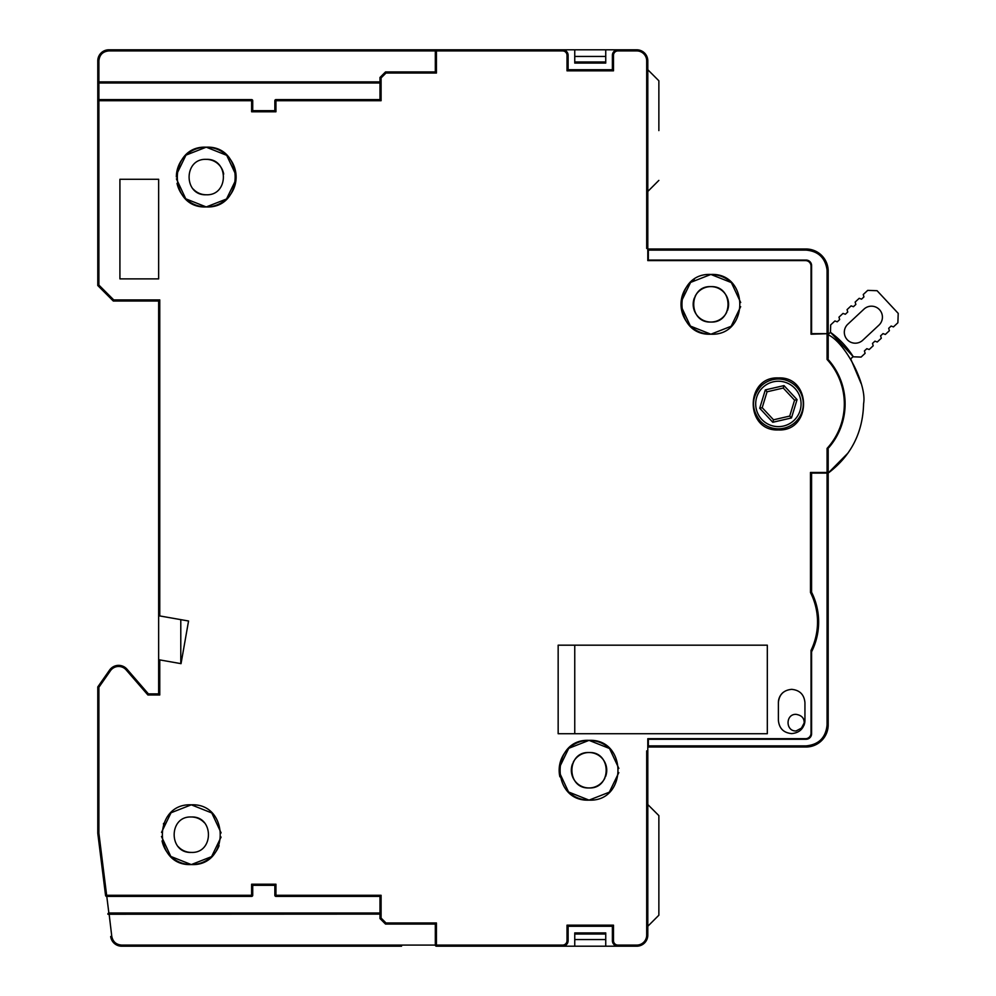 <?xml version="1.0" encoding="UTF-8"?>
<svg xmlns="http://www.w3.org/2000/svg" width="996" height="996" viewBox="0 0 996 996"><rect width="100%" height="100%" fill="white"/><g stroke="black" fill="none" stroke-linecap="round" stroke-linejoin="round"><path stroke-width="1.49" d="M147.894 694.984L126.156 669.91A9.96 9.96 0 0 0 110.469 670.719L98.89 687.277L97.782 686.929L109.572 670.096A11.068 11.068 0 0 1 126.978 669.175A11.068 11.068 0 0 0 118.636 665.365L127.002 669.188L148.392 693.876L147.894 694.984L159.758 694.984L158.65 693.876L148.392 693.876M109.66 669.972A11.068 11.068 0 0 1 127.002 669.188L126.156 669.91M159.758 694.984L159.758 659.9L158.65 659.713L181.035 663.66L188.555 621.006L158.65 615.74L159.758 615.926L159.758 299.908L158.65 301.016L158.65 693.876M647.798 804.544L647.798 747L647.798 804.544L658.866 815.612L658.866 821.152M647.798 249L647.798 191.456L658.866 180.388L647.798 191.456L647.798 249L806.05 249A22.136 22.136 0 0 1 828.137 269.605A276.664 276.664 0 0 0 828.186 270.339L828.186 333.685L827.078 333.66L827.078 270.389L828.186 270.352A276.664 276.664 0 0 1 828.137 269.717A276.664 276.664 0 0 0 828.186 270.339L827.078 270.389L828.186 270.352A276.664 276.664 0 0 1 828.137 269.605A276.664 276.664 0 0 0 828.137 269.717A276.664 276.664 0 0 0 828.186 270.339A276.664 276.664 0 0 1 828.137 269.717A276.664 276.664 0 0 1 828.137 269.605A276.664 276.664 0 0 0 828.137 269.717A276.664 276.664 0 0 1 828.137 269.605L827.029 269.679A277.784 277.784 0 0 0 827.041 269.791A277.784 277.784 0 0 0 827.078 270.389L828.087 270.352M97.782 285.516L97.782 100.708A1.108 1.108 -90 0 1 98.89 99.6L98.89 100.708L97.782 100.708L97.782 60.868A11.068 11.068 0 0 1 108.85 49.8L436.422 49.8L435.314 50.908L435.314 71.936L385.514 71.936L379.986 77.464L379.986 99.6L275.954 99.6A1.108 1.108 0 0 0 274.846 100.708L274.846 110.668L252.723 110.668L252.723 100.708A1.108 1.108 0 0 0 251.615 99.6L98.89 99.6L251.615 99.6L251.615 100.708L98.89 100.708L98.89 285.068L97.782 285.516L113.283 301.016L158.65 301.016M647.798 60.843A11.068 11.068 0 0 0 647.749 59.797A11.068 11.068 0 0 1 647.798 60.843A11.068 11.068 0 0 0 646.317 55.328A11.068 11.068 0 0 1 647.724 59.598A11.068 11.068 0 0 0 646.317 55.328A11.068 11.068 0 0 1 647.724 59.598L647.749 59.797A11.068 11.068 0 0 1 647.798 60.843M645.508 54.133A11.068 11.068 0 0 0 642.271 51.282A11.068 11.068 0 0 1 645.508 54.133L646.317 55.328L645.508 54.133A11.068 11.068 0 0 0 642.271 51.282L641.623 50.945L642.271 51.282A11.068 11.068 0 0 1 645.682 54.357M628.986 49.8L636.73 49.8A11.068 11.068 0 0 1 641.237 50.759A11.068 11.068 0 0 0 636.73 49.8A11.068 11.068 0 0 1 641.623 50.945A11.068 11.068 0 0 0 636.73 49.8A11.068 11.068 0 0 1 647.798 60.868L647.798 260.616L805.503 260.616A5.528 5.528 0 0 1 811.03 266.156L811.03 334.208L828.186 333.672M809.611 261.363L811.591 265.596A5.528 5.528 0 0 0 809.449 261.238M809.076 260.964A5.528 5.528 0 0 0 806.05 260.068L809.038 260.94M807.669 739.007L806.05 739.256A5.528 5.528 0 0 0 811.591 733.716L810.707 736.704A5.528 5.528 0 0 0 811.591 733.716L811.591 651.77A66.396 66.396 0 0 0 811.591 592.247L811.591 473.1L828.186 473.1L827.402 472.44M848.044 453.006L828.174 473.088L828.186 724.864A22.136 22.136 0 0 1 806.05 747L647.798 747M648.346 747L648.346 739.256L806.05 739.256A5.528 5.528 0 0 0 810.42 737.115M97.782 686.929L109.572 670.096L97.782 686.929L97.782 833.316L105.551 895.429A1.108 1.108 0 0 0 106.647 896.4L106.647 895.292L105.551 895.429L106.647 896.4L251.615 896.4A1.108 1.108 0 0 0 252.723 895.292L252.723 885.332L274.846 885.332L274.846 895.292A1.108 1.108 0 0 0 275.954 896.4L379.986 896.4L379.986 918.536L385.514 924.064L435.314 924.064L435.314 945.092A1.108 1.108 180 0 0 436.422 946.2L617.918 946.2A5.528 5.528 0 0 1 612.391 940.672L612.391 926.28L613.486 925.172L613.486 940.672L612.391 940.672M647.798 69.72L658.866 80.788L658.866 130.588M613.212 752.69L613.212 752.69A29.88 29.88 0 0 0 589.122 740.364M800.224 730.479L804.88 721.614M804.942 720.332L804.942 702.628C804.158 694.561 799.738 690.128 791.671 689.344C783.603 690.128 779.171 694.561 778.386 702.628L778.386 720.332C779.171 728.4 783.591 732.819 791.671 733.604C799.726 732.819 804.158 728.4 804.942 720.332A13.284 13.284 0 0 1 803.822 725.661C805.179 719.212 802.602 715.439 796.09 714.356C785.396 713.846 785.371 731.462 796.09 730.952L802.963 727.304M828.186 334.444L830.452 332.328A88.532 88.532 0 0 1 853.335 356.805L861.092 357.078L865.113 353.331L864.404 350.953L866.831 348.687L869.159 349.546L873.206 345.774L872.496 343.408L874.924 341.142L877.252 342.002L881.298 338.229L880.601 335.851L883.029 333.598L885.344 334.457L889.391 330.684L888.693 328.307L891.121 326.041L893.437 326.912L897.882 322.754L898.218 313.379L877.078 290.708L867.703 290.384L863.246 294.53L863.943 296.908L861.515 299.174L859.199 298.314L855.153 302.087L855.85 304.452L853.423 306.718L851.107 305.859L847.061 309.632L847.758 312.009L845.33 314.263L843.014 313.404L838.968 317.176L839.665 319.554L837.238 321.82L834.922 320.949L830.676 324.908L830.452 332.328L853.186 356.568L850.709 358.871L861.129 383.585M574.754 733.716L574.754 645.184L767.318 645.184L767.318 733.716L574.754 733.716M116.781 945.067L116.046 944.669M162.062 840.898A29.88 29.88 0 0 0 219.095 845.666M161.514 832.357L171.026 812.773L191.294 804.818C152.749 802.975 152.749 866.433 191.294 864.578C229.839 866.433 229.852 802.975 191.294 804.818A29.88 29.88 0 0 0 191.095 804.83M163.655 823.356A29.88 29.88 0 0 0 163.406 823.978M206.334 206.944A29.88 29.88 0 0 0 236.114 177.064A29.88 29.88 0 0 0 206.234 147.184A29.88 29.88 0 0 0 176.354 176.964M177.027 183.376A29.88 29.88 0 0 0 206.135 206.944M568.367 791.82A29.88 29.88 0 0 0 589.034 800.124C627.58 801.967 627.58 738.509 589.034 740.364A29.88 29.88 0 0 0 559.889 776.818M811.591 559.042L810.483 557.934M731.562 282.764A29.88 29.88 0 0 0 710.883 274.448C672.337 272.605 672.325 336.063 710.883 334.208C749.428 336.063 749.428 272.605 710.883 274.448L731.363 282.59L740.7 302.547M694.262 279.502A29.88 29.88 0 0 0 710.771 334.208M647.798 248.452L646.69 248.452L646.69 60.868A9.96 9.96 0 0 0 636.73 50.908L617.918 50.908A4.432 4.432 0 0 0 613.486 55.328L613.486 70.828L567.01 70.828L568.118 69.72L568.118 55.328A5.528 5.528 0 0 0 562.591 49.8L401.562 49.8M605.742 49.8L605.742 63.084L574.754 63.084L605.742 63.084L605.742 61.976L574.754 61.976L574.754 63.084L574.754 49.8L636.73 49.8A11.068 11.068 0 0 1 647.798 60.868L646.69 60.868M827.078 333.66L811.591 333.66L811.591 265.596A5.528 5.528 0 0 0 806.05 260.068L648.346 260.068L648.346 249M806.05 745.892C818.824 744.647 825.833 737.638 827.078 724.864A21.028 21.028 0 0 1 824.539 734.874A21.028 21.028 0 0 0 827.078 724.864L828.186 724.864A22.136 22.136 0 0 1 806.05 747C819.496 745.693 826.867 738.31 828.186 724.864C826.867 738.31 819.496 745.693 806.05 747L806.05 745.892A21.028 21.028 0 0 0 823.655 736.368A21.028 21.028 0 0 1 806.05 745.892L648.346 745.892M811.03 653.189A39.74 39.74 0 0 0 811.591 651.982M810.296 737.277L808.005 738.895M811.591 473.1L811.591 472.44M811.591 592.247A66.396 66.396 0 0 0 810.483 590.13M811.03 317.475A11.068 11.068 0 0 0 811.591 316.467M811.591 304.888L811.03 305.585A19.372 19.372 0 0 0 811.591 304.888M401.562 946.2L121.661 946.2L121.661 945.092C116.183 944.656 112.884 941.755 111.776 936.365L109 912.996L379.986 912.996L109 912.996A1.108 1.108 0 0 0 108.166 913.369A1.108 1.108 0 0 1 109 912.996M605.742 946.2L605.742 932.916L574.754 932.916L574.754 934.024L605.742 934.024L605.742 932.916L574.754 932.916L574.754 946.2M658.866 915.212L647.798 926.28L658.866 915.212L658.866 815.612M646.653 940.025L646.317 940.672M642.271 944.718L636.73 946.2L617.918 946.2L617.918 945.092A4.432 4.432 0 0 1 613.486 940.672M386.585 924.064L385.514 924.064L385.975 922.956L381.095 918.075L379.986 918.536M574.754 939.564L605.742 939.564M605.742 56.436L574.754 56.436M727.391 310.727A17.704 17.704 0 0 0 710.883 286.624A17.704 17.704 0 0 0 695.034 296.435M694.374 297.941A17.704 17.704 0 0 0 710.883 322.044A17.704 17.704 0 0 0 726.731 312.234M572.526 763.845A17.704 17.704 0 0 0 589.034 787.948A17.704 17.704 0 0 0 604.883 778.137M605.543 776.643A17.704 17.704 0 0 0 589.034 752.528A17.704 17.704 0 0 0 573.186 762.351M204.305 822.696A17.704 17.704 0 0 0 191.294 816.994C168.461 815.898 168.449 853.497 191.294 852.414C214.14 853.51 214.152 815.911 191.294 816.994M178.284 846.712A17.704 17.704 0 0 0 191.294 852.414M223.689 174.101A17.704 17.704 0 0 0 206.234 159.36C183.401 158.264 183.389 195.863 206.234 194.768C229.08 195.863 229.092 158.264 206.234 159.36M193.212 189.053A17.704 17.704 0 0 0 206.234 194.768M110.469 670.719L109.66 669.959M647.798 750.872L646.69 750.872L646.69 935.132A9.96 9.96 0 0 1 636.73 945.092L636.73 946.2A11.068 11.068 0 0 0 647.798 935.132L647.798 738.696L805.503 738.696A5.528 5.528 0 0 0 811.03 733.168L811.03 650.388A65.288 65.288 0 0 0 810.483 592.508L810.483 472.44L828.186 472.44L828.186 449.507L827.078 448.399L827.078 472.44M181.035 663.66L188.555 621.006M558.158 733.716L767.318 733.716L767.318 645.184L558.158 645.184L558.158 733.716M559.242 767.891L568.753 748.307L589.034 740.364C550.489 738.509 550.477 801.967 589.034 800.124L568.554 791.982L559.204 772.025M119.918 179.28L119.918 278.88L158.65 278.88L158.65 179.28L119.918 179.28M176.454 174.723L185.966 155.127L206.234 147.184C167.689 145.341 167.689 208.786 206.234 206.944C244.779 208.799 244.792 145.341 206.234 147.184L226.715 155.326L236.064 175.284M778.386 377.932C744.846 376.314 744.821 431.542 778.386 429.936C811.927 431.554 811.952 376.326 778.386 377.932M109.572 670.096A11.068 11.068 0 0 1 118.636 665.365M98.89 687.277L98.89 833.254L97.782 833.316M98.89 833.254L106.647 895.292L251.615 895.292L251.615 884.224L252.723 885.332M251.615 884.224L275.954 884.224L274.846 885.332M275.954 884.224L275.954 895.292L381.095 895.292L379.986 896.4M385.975 922.956L436.422 922.956L435.314 924.064M562.591 945.092A4.432 4.432 0 0 0 567.01 940.672L568.118 940.672A5.528 5.528 0 0 1 562.591 946.2L562.591 945.092L121.661 945.092M567.01 940.672L567.01 925.172L568.118 926.28L612.391 926.28M568.118 940.672L568.118 926.28M827.078 448.399A65.948 65.948 0 0 0 827.078 359.469L828.186 358.361L828.186 334.208M613.486 55.328L612.391 55.328A5.528 5.528 0 0 1 617.918 49.8L617.918 50.908M613.486 70.828L612.391 69.72L568.118 69.72M612.391 55.328L612.391 69.72L612.391 55.328M574.754 49.8L436.422 49.8A1.108 1.108 0 0 0 435.314 50.908A1.108 0.784 0 0 1 436.422 50.124L436.422 49.8M562.591 49.8L562.591 50.908L436.422 50.908L436.422 73.044L435.314 71.936M436.422 73.044L385.975 73.044L385.514 71.936M385.975 73.044L381.095 77.925L379.986 77.464M381.095 77.925L381.095 100.708L379.986 99.6M381.095 100.708L275.954 100.708L275.954 111.776L274.846 110.668M275.954 111.776L251.615 111.776L252.723 110.668M98.89 285.068L113.731 299.908L113.283 301.016M740.663 306.681L731.151 326.265L710.883 334.208L690.402 326.078L681.052 306.121M681.09 301.987L690.602 282.403L710.883 274.448M783.217 692.369A13.284 13.284 0 0 0 778.386 702.628M221.087 837.051L211.575 856.635L191.294 864.578L170.814 856.448L161.476 836.491M191.294 804.818L211.775 812.96L221.124 832.917M589.034 740.364L609.515 748.494L618.865 768.451M618.827 772.585L609.315 792.181L589.034 800.124M236.027 179.417L226.515 199.001L206.234 206.944L185.754 198.814L176.417 178.857M828.186 334.781C845.542 342.873 867.118 384.842 863.594 403.666C862.885 432.264 851.368 455.184 829.07 472.44M97.782 60.868L98.89 60.868L98.89 83.004A1.108 1.108 0 0 1 97.782 81.896A1.108 1.108 0 0 0 98.89 83.004L97.782 81.896L97.782 60.868A11.068 11.068 0 0 1 108.85 49.8L108.85 50.908L436.422 50.908L436.422 50.124M180.786 663.61L180.786 619.637M710.883 286.624C688.037 285.528 688.024 323.127 710.883 322.044C733.716 323.14 733.728 285.541 710.883 286.624M796.09 714.356C785.396 713.846 785.371 731.462 796.09 730.952M589.034 787.948C611.868 789.044 611.88 751.445 589.034 752.528C566.201 751.432 566.189 789.031 589.034 787.948M379.986 914.104L107.904 914.241A1.108 1.108 0 0 1 108.166 913.369A1.108 1.108 0 0 0 107.904 914.241L108.863 913.008L106.784 896.4M251.615 111.776L251.615 100.708L252.723 100.708A1.108 1.108 0 0 0 251.615 99.6M97.782 100.708L98.89 99.6L98.89 83.004L379.986 83.004M110.681 936.501A11.068 11.068 0 0 0 121.661 946.2A11.068 11.068 0 0 1 110.681 936.501L111.776 936.365M855.85 304.452L853.423 306.718M847.758 312.009L845.33 314.263M839.665 319.554L837.238 321.82M864.404 350.953L866.831 348.687M872.496 343.408L874.924 341.142M880.601 335.851L883.029 333.598M888.693 328.307L891.121 326.041M863.943 296.908L861.515 299.174M878.933 325.144A10.956 10.956 0 0 0 879.48 309.669A10.956 10.956 0 0 0 863.993 309.121L847.808 324.223A10.956 10.956 0 0 0 847.26 339.711A10.956 10.956 0 0 0 862.748 340.246L878.933 325.144M760.172 420.91A24.9 24.9 0 0 0 795.368 422.142A24.9 24.9 0 0 0 796.601 386.946A24.9 24.9 0 0 0 761.405 385.726C751.345 397.118 750.934 408.846 760.172 420.91M793.862 420.524A22.684 22.684 0 0 1 761.791 419.403A22.684 22.684 0 0 1 762.911 387.344A22.684 22.684 0 0 1 794.982 388.465A22.684 22.684 0 0 1 793.862 420.524M797.061 399.62L783.989 385.601L765.314 389.909L759.711 408.248L772.784 422.267L791.459 417.947L797.061 399.62L794.571 400.193L783.242 388.042L767.057 391.789L762.201 407.675L773.531 419.814L789.716 416.079L794.571 400.193M783.989 385.601L783.242 388.042M791.459 417.947L789.716 416.079M772.784 422.267L773.531 419.814M759.711 408.248L762.201 407.675M765.314 389.909L767.057 391.789M806.05 249L806.05 250.108C818.152 251.154 825.136 257.678 827.029 269.679C825.136 257.678 818.152 251.154 806.05 250.108L648.346 250.108M827.078 724.864L827.078 473.1M828.186 473.1L828.186 724.864L828.186 473.1M381.095 895.292L381.095 918.075M436.422 922.956L436.422 946.2M567.01 925.172L613.486 925.172M617.918 945.092L636.73 945.092M827.078 359.469L827.078 334.208M567.01 70.828L567.01 55.328L568.118 55.328M562.591 50.908A4.432 4.432 0 0 1 567.01 55.328M113.731 299.908L159.758 299.908M636.73 50.908L636.73 49.8M251.615 896.4L251.615 895.292L252.723 895.292M275.954 896.4L275.954 895.292L274.846 895.292M646.69 935.132L647.798 935.132M827.863 359.17A66.72 66.72 0 0 1 827.863 448.698M274.846 100.708L275.954 100.708L275.954 99.6M252.399 896.076L251.615 895.292M98.89 60.868C99.476 54.817 102.8 51.493 108.85 50.908M97.782 81.896L379.986 81.896"/></g></svg>
